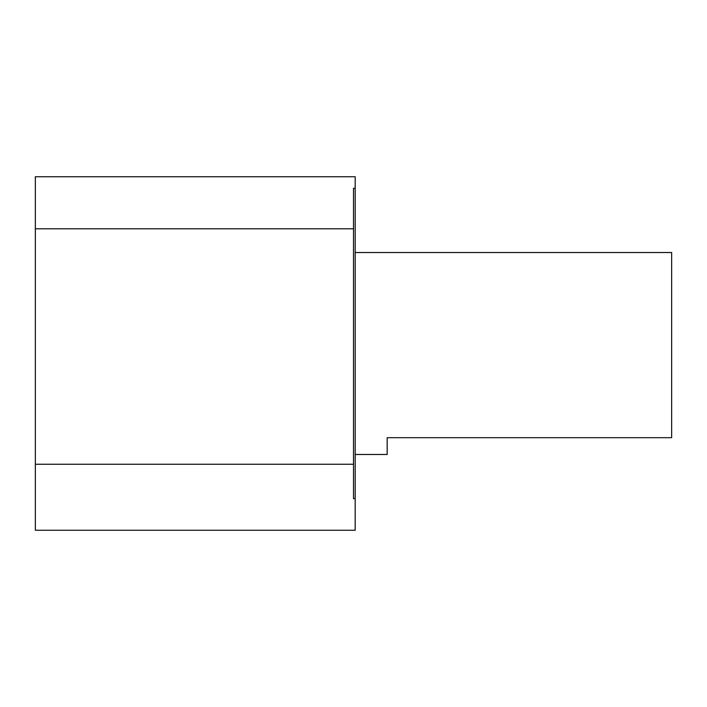 <?xml version="1.0" encoding="UTF-8"?>
<svg xmlns="http://www.w3.org/2000/svg" width="707" height="707" viewBox="0 0 707 707"><rect width="100%" height="100%" fill="white"/><g stroke="black" fill="none" stroke-linecap="round" stroke-linejoin="round"><path stroke-width="1.06" d="M355.179 176.75L355.179 188.256L353.5 188.256L353.5 228.803L35.35 228.803L35.35 176.75L355.179 176.75M355.179 498.674L355.179 530.25L35.35 530.25L35.35 464.252L353.5 464.252L353.5 498.674L355.179 498.674L355.179 188.256M35.35 464.252L35.35 228.803M353.5 464.252L353.5 228.803M355.179 252.514L671.65 252.514L671.65 437.686L387.171 437.686L387.171 454.486L355.179 454.486"/></g></svg>
